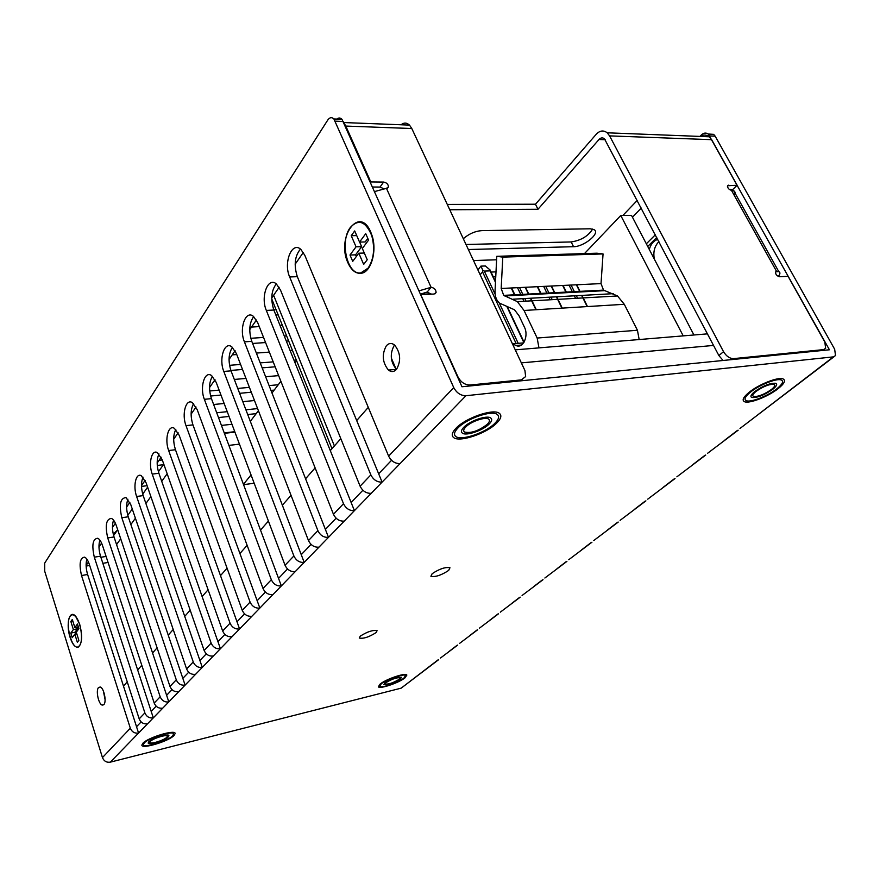 <?xml version="1.0" encoding="UTF-8"?>
<svg xmlns="http://www.w3.org/2000/svg" width="880" height="880" viewBox="0 0 880 880"><rect width="100%" height="100%" fill="white"/><g stroke="black" fill="none" stroke-linecap="round" stroke-linejoin="round"><path stroke-width="1.32" d="M251.911 616.253L272.932 594.594C268.433 594.979 265.122 592.933 263.01 588.467L271.326 579.711C273.471 584.221 276.815 586.289 281.358 585.915L295.24 571.604C290.653 571.956 287.254 569.833 285.043 565.257L293.887 555.951C296.131 560.571 299.563 562.716 304.194 562.386L318.967 547.162C314.27 547.47 310.783 545.27 308.484 540.573L317.9 530.662C320.232 535.403 323.763 537.636 328.493 537.35L344.245 521.125C339.449 521.378 335.852 519.101 333.454 514.283L343.497 503.701C345.939 508.563 349.58 510.884 354.409 510.642L371.228 493.317C366.333 493.526 362.626 491.15 360.118 486.2L370.854 474.881C373.417 479.886 377.157 482.295 382.096 482.119L400.092 463.573C395.098 463.705 391.281 461.241 388.641 456.148L453.739 387.596L333.894 118.965C331.738 116.952 329.692 117.326 327.734 120.087L44.693 563.112L44.715 571.241L102.454 757.581L130.328 728.222C131.934 731.973 134.684 733.579 138.567 733.051L147.554 723.789C143.627 724.317 140.833 722.678 139.194 718.872L144.881 712.888C146.542 716.727 149.347 718.388 153.307 717.86L162.756 708.136C158.741 708.642 155.892 706.959 154.198 703.076L160.171 696.784C161.887 700.7 164.769 702.405 168.806 701.899L178.739 691.658C174.647 692.164 171.732 690.426 169.983 686.455L176.275 679.822C178.046 683.837 180.994 685.586 185.108 685.102L195.569 674.311C191.411 674.795 188.419 673.002 186.604 668.943L193.237 661.958C195.074 666.061 198.088 667.865 202.29 667.392L213.323 656.018C209.077 656.48 206.019 654.632 204.138 650.474L211.134 643.104C213.048 647.295 216.139 649.165 220.418 648.714L232.078 636.691C227.755 637.131 224.609 635.228 222.651 630.971L230.054 623.172C232.045 627.473 235.213 629.398 239.569 628.969L251.911 616.253C247.5 616.671 244.277 614.691 242.253 610.335L250.085 602.074C252.153 606.474 255.409 608.476 259.853 608.08L257.158 600.699L265.408 592.086M739.981 428.461L834.02 356.741M707.564 453.31L738.166 430.188M676.863 476.839L705.738 455.037M647.746 499.158L675.026 478.566M620.092 520.355L645.909 500.874M593.791 540.518L618.244 522.071M568.744 559.713L591.943 542.223M544.863 578.017L566.896 561.407M522.082 595.485L543.026 579.7M500.313 612.161L520.245 597.157M479.49 628.122L498.476 613.833M459.558 643.401L477.664 629.772M440.462 658.042L457.743 645.04M438.658 659.67L401.181 688.149L110.33 762.146L138.567 733.051L136.532 726.715L141.119 721.93M453.739 387.596C456.665 392.986 460.735 395.692 465.949 395.714L833.393 356.873L758.417 414.337M448.668 570.416C441.287 575.278 435.369 577.225 430.892 576.268L432.168 573.694C439.505 568.821 445.445 566.852 449.977 567.765L448.668 570.416M376.035 632.632C368.984 637.109 363.396 638.902 359.26 638.033L360.283 636.141C367.312 631.664 372.911 629.849 377.091 630.696L376.035 632.632M708.158 134.002L713.669 134.365L715.154 136.158L834.669 349.25L835.516 355.597L833.393 356.873M658.911 241.582C654.478 246.191 652.971 252.076 654.379 259.215M699.974 136.422L701.349 134.981C703.681 132.77 706.024 132.484 708.356 134.145L713.669 134.365M336.853 119.086C338.591 117.59 340.296 117.656 341.957 119.295L461.956 386.76L829.422 349.778L708.356 134.145M102.454 757.581C103.961 761.178 106.59 762.696 110.33 762.146M371.228 493.317L382.096 482.119L378.653 473.781L391.545 460.317M344.245 521.125L354.409 510.642L351.142 502.524L362.901 490.248M318.967 547.162L328.493 537.35L325.391 529.419L336.127 518.21M295.24 571.604L304.194 562.386L301.246 554.653L311.058 544.401M272.932 594.594L281.358 585.915L278.542 578.369L287.529 568.975M232.078 636.691L239.569 628.969L236.995 621.764L244.563 613.866M213.323 656.018L220.418 648.714L217.943 641.674L224.895 634.414M195.569 674.311L202.29 667.392L199.914 660.506L206.305 653.829M178.739 691.658L185.108 685.102L182.831 678.359L188.705 672.221M162.756 708.136L168.806 701.899L166.617 695.299L172.018 689.645M147.554 723.789L153.307 717.86L151.195 711.403L156.178 706.2M657.756 239.371C653.642 240.768 650.826 244.123 649.275 249.436M388.641 456.148L304.788 255.266L300.916 249.48C291.951 240.768 283.206 262.724 289.663 276.958L297.33 276.672L378.653 473.781M370.854 474.881L289.663 276.958M360.118 486.2L280.511 290.081L276.375 283.965C267.938 276.32 260.359 296.846 266.332 310.431L273.845 310.024L351.142 502.524M343.497 503.701L266.332 310.431M333.454 514.283L257.741 322.751L253.396 316.349C245.476 309.628 238.876 328.889 244.42 341.858L251.779 341.352L325.391 529.419M317.9 530.662L244.42 341.858M308.484 540.573L236.335 353.441L231.825 346.83C224.4 340.912 218.647 359.029 223.795 371.437L231.022 370.843L301.246 554.653M293.887 555.951L223.795 371.437M285.043 565.257L216.194 382.349L211.552 375.562C204.589 370.337 199.551 387.42 204.358 399.311L211.442 398.64L278.542 578.369M271.326 579.711L204.358 399.311M263.01 588.467L197.186 409.618L192.456 402.699C185.933 398.068 181.511 414.216 186.01 425.634L192.951 424.897L257.158 600.699M250.085 602.074L186.01 425.634M242.253 610.335L179.223 435.369L174.438 428.362C168.322 424.248 164.428 439.549 168.652 450.527L175.461 449.735L236.995 621.764M230.054 623.172L168.652 450.527M222.651 630.971L162.228 459.756L157.41 452.661C151.679 448.998 148.236 463.54 152.218 474.111L158.895 473.264L217.943 641.674M211.134 643.104L152.218 474.111M204.138 650.474L146.124 482.856L141.295 475.717C135.905 472.45 132.869 486.288 136.62 496.485L143.176 495.594L199.914 660.506M193.237 661.958L136.62 496.485M186.604 668.943L130.834 504.779L126.016 497.607C120.307 497.926 118.91 504.636 121.814 517.726L128.249 516.791L182.831 678.359M176.275 679.822L121.814 517.726M169.983 686.455L116.314 525.613C114.983 521.785 113.388 519.387 111.518 518.43C106.194 518.859 104.929 525.36 107.723 537.933L114.037 536.965L166.617 695.299M160.171 696.784L107.723 537.933M154.198 703.076L102.487 545.446C101.167 541.563 99.583 539.165 97.735 538.252C92.752 538.769 91.608 545.072 94.314 557.172L100.518 556.182L151.195 711.403M144.881 712.888L94.314 557.172M139.194 718.872L89.32 564.333C88 560.406 86.427 558.019 84.612 557.15C79.948 557.733 78.914 563.86 81.521 575.52L87.615 574.497L136.532 726.715M130.328 728.222L81.521 575.52M70.059 637.318C65.681 624.195 69.531 608.993 75.581 616.242L79.706 624.327C82.599 635.69 82.181 643.258 78.463 646.998C75.405 647.988 72.6 644.754 70.059 637.318M347.93 262.801C335.995 237.556 359.249 204.688 370.744 232.056L372.185 235.994C377.168 251.405 370.986 272.129 361.372 273.251C355.905 273.911 351.417 270.424 347.93 262.801M103.873 704.572L102.267 705.1C98.571 704.451 95.601 690.47 98.527 687.555L100.177 687.005C103.873 687.665 106.843 701.756 103.873 704.572M396.484 369.369C401.225 360.932 400.609 352.858 394.658 345.114C391.666 342.771 388.894 342.991 386.342 345.785C381.678 354.398 382.371 362.494 388.421 370.051C391.292 372.24 393.987 372.009 396.484 369.369L388.421 370.051M86.867 559.163C85.668 563.563 85.91 568.678 87.615 574.497M99.88 540.122C98.494 544.687 98.703 550.044 100.518 556.182M113.553 520.157C111.958 524.887 112.123 530.497 114.037 536.965M127.919 499.191C126.093 504.097 126.203 509.96 128.249 516.791M143.044 477.147C140.965 482.229 141.009 488.378 143.176 495.594M158.983 453.937C156.618 459.206 156.585 465.652 158.895 473.264M175.813 429.462C173.118 434.929 173.008 441.683 175.461 449.735M193.611 403.612C190.553 409.288 190.333 416.383 192.951 424.897M212.454 376.277C208.989 382.173 208.648 389.62 211.442 398.64M232.441 347.325C228.514 353.441 228.041 361.284 231.022 370.843M253.682 316.591C249.249 322.949 248.611 331.21 251.779 341.352M276.309 283.91C271.282 290.532 270.457 299.233 273.845 310.024M300.443 249.095C294.756 255.992 293.711 265.188 297.33 276.672M105.094 699.721L103.378 691.009M394.515 344.993L394.35 345.18C389.664 353.771 390.357 361.823 396.418 369.347M399.212 679.294L400.202 677.82C396.825 677.358 392.106 678.953 386.034 682.583L385.088 684.024C388.421 684.508 393.129 682.924 399.212 679.294M403.865 678.139L405.559 675.598C404.712 673.156 386.749 679.195 381.304 683.771L379.687 686.213C380.545 688.666 398.277 682.726 403.865 678.139M380.138 684.057C386.133 679.019 405.933 672.364 406.868 675.048L404.998 677.853C398.838 682.913 379.313 689.447 378.367 686.741L380.138 684.057M400.356 679.008C393.217 683.276 387.684 685.124 383.768 684.563L384.879 682.88C392.007 678.601 397.551 676.731 401.511 677.281L400.356 679.008M166.815 737.286L167.387 736.241C167.42 733.997 153.021 738.342 150.249 741.433L149.71 742.434C149.677 744.689 163.977 740.377 166.815 737.286M172.656 735.834L173.635 734.019C173.712 730.18 149.006 737.638 144.287 742.918L143.385 744.601C143.341 748.473 167.739 741.114 172.656 735.834M142.824 743.281C148.005 737.462 175.241 729.245 175.164 733.469L174.086 735.482C168.663 741.301 141.779 749.397 141.834 745.14L142.824 743.281M168.256 736.934C164.901 740.564 148.126 745.613 148.17 742.962L148.786 741.796C152.042 738.166 168.96 733.073 168.916 735.702L168.256 736.934M771.397 389.51C774.708 386.837 775.555 385.11 773.949 384.34C769.274 384.043 763.323 386.386 756.085 391.391C752.884 394.02 752.048 395.703 753.588 396.462C758.186 396.825 764.115 394.504 771.397 389.51M776.776 388.85C782.507 384.23 783.97 381.26 781.176 379.951C776.699 378.048 759.33 384.923 750.563 392.062C745.151 396.528 743.732 399.41 746.328 400.686C750.651 402.688 767.756 396.044 776.776 388.85M749.21 392.227C758.846 384.362 778.008 376.783 782.947 378.862C786.038 380.314 784.421 383.592 778.085 388.696C768.13 396.616 749.309 403.931 744.546 401.72C741.697 400.301 743.248 397.144 749.21 392.227M772.717 389.345C764.159 395.208 757.196 397.925 751.817 397.496C750.013 396.616 750.992 394.636 754.743 391.556C763.224 385.682 770.22 382.921 775.72 383.273C777.623 384.175 776.622 386.199 772.717 389.345M487.256 424.325C489.632 421.927 490.072 420.178 488.576 419.089C485.353 416.548 470.91 421.52 465.773 426.965C463.54 429.275 463.111 430.958 464.464 432.025C470.965 433.521 478.566 430.958 487.256 424.325M494.78 423.412C498.927 419.243 499.686 416.218 497.057 414.337C491.458 410.047 466.697 418.627 458.007 427.911C454.267 431.805 453.53 434.665 455.774 436.491C461.032 441.067 485.595 432.795 494.78 423.412M456.093 428.142C465.641 417.923 492.932 408.452 499.125 413.16C502.051 415.239 501.215 418.583 496.617 423.181C486.475 433.532 459.415 442.64 453.64 437.569C451.187 435.567 452.001 432.421 456.093 428.142M489.104 424.105C482.856 430.529 465.982 436.238 462.341 433.125C460.757 431.871 461.274 429.891 463.881 427.196C469.898 420.816 486.86 414.964 490.666 417.934C492.426 419.221 491.909 421.278 489.104 424.105M521.345 362.879L713.548 345.433M515.251 349.855L707.465 333.861M639.166 339.537L637.439 330.264L624.294 304.293L617.518 295.977L603.526 290.114L601.018 283.591L603.053 253.935L596.882 253.209L496.782 256.322L495.033 291.115C494.934 296.428 496.408 300.421 499.455 303.094L514.481 309.782L519.046 315.777L524.425 327.151C529.012 335.995 522.907 349.14 516.043 345.477L512.457 343.871M538.956 347.875L537.163 338.041L524.051 310.475L517.352 301.642L503.701 295.372L501.182 288.475L502.788 257.114L496.782 256.322M523.611 342.903L512.424 343.794M603.053 253.935L502.788 257.114M477.928 269.995L480.898 266.134L485.364 265.98L490.072 269.962L490.083 270.875L484.308 271.106L482.845 270.248L480.898 266.134M480.139 274.725L482.581 271.942L482.845 270.248M117.414 530.134L113.245 534.094M228.888 445.39L239.459 444.147M224.389 433.323L234.938 432.146M251.053 474.947L243.43 484.33M584.474 253.594L620.774 215.501L631.51 215.391L693.924 334.983M620.774 215.501L683.21 335.874M396.055 369.039L391.314 358.006M250.316 421.344L258.423 410.729M271.986 392.975L280.885 381.304M295.031 362.791L296.604 360.723M647.724 246.466L656.755 237.479M729.168 189.31L732.952 189.332L737.143 185.251L711.656 139.678L609.587 135.883L607.2 132.803C603.504 129.998 599.841 130.482 596.244 134.244L535.48 204.215L447.293 204.446M273.746 309.782L276.067 309.661M250.8 338.294L263.549 337.436M284.295 336.05L286.616 335.896M229.537 365.321L240.581 364.441M260.216 362.89L273.207 361.867M293.997 360.217L296.329 360.03M209.704 390.973L219.109 390.115M237.743 388.432L249.414 387.365M269.093 385.583L278.256 384.758M216.7 412.742L227.227 411.675M245.894 409.783L257.598 408.595M224.224 432.872L234.773 431.706M159.038 460.339L162.294 459.943M144.562 481.195L145.431 481.085M592.669 229.02C588.214 236.137 581.042 240.449 571.164 241.945L466.004 244.486M491.029 272.063L496.001 271.865M254.155 483.219L243.562 484.671M449.768 209.748L537.977 209.275L535.48 204.215M723.096 360.481L718.883 355.575L604.439 138.776C602.602 137.401 600.787 137.632 598.994 139.502L537.977 209.275M275.847 315.018L278.168 314.886M252.604 343.453L265.573 342.551M286.33 341.11L288.651 340.945M282.304 325.171L279.983 325.314M259.259 326.59L251.526 327.074M230.868 370.425L242.517 369.468M262.163 367.862L275.154 366.806M292.446 350.394L290.125 350.57M269.346 352.11L256.377 353.078M236.764 354.541L232.232 354.871M210.617 396.022L220.968 395.054M239.602 393.316L251.295 392.227M270.985 390.401L274.175 390.104M278.641 375.617L265.639 376.739M245.971 378.433L234.3 379.445M215.655 381.051L213.961 381.194M218.504 417.549L229.031 416.46M247.709 414.524L256.201 413.644M254.496 400.532L242.792 401.665M224.147 403.48L213.631 404.503M231.979 424.281L221.441 425.414M157.278 465.454L163.383 464.706M141.515 486.42L147.103 485.683M463.309 238.711C468.985 233.805 475.178 231.11 481.855 230.626L590.293 228.789L594.308 229.757C600.314 233.475 583.759 246.851 573.529 246.697L571.164 241.945M468.358 249.524L573.529 246.697M493.295 276.87L495.759 276.771M496.606 259.787L473.517 260.557M303.336 252.417L295.152 264.209M279.136 287.287L271.744 297.946M256.432 320.001L249.755 329.626M235.092 350.746L229.053 359.447M214.995 379.709L209.539 387.563M196.042 407.022L191.114 414.117M178.134 432.828L173.679 439.241M161.183 457.248L157.168 463.034M145.123 480.392L141.493 485.617M129.866 502.37L126.61 507.056M115.379 523.248L112.453 527.461M101.596 543.114L98.967 546.887M88.462 562.034L86.108 565.422M401.06 124.784C403.953 122.452 406.758 122.562 409.497 125.103L411.796 128.524L345.807 126.071L344.157 123.266M372.658 187.011L380.017 187.055L383.405 188.584M431.244 294.173L427.174 292.028L420.53 294.118M609.587 135.883L723.525 351.67C726.308 356.213 729.641 358.534 733.502 358.633L823.482 349.624L825.649 348.315L824.813 342.023L788.073 276.32L779.548 276.738C776.787 275.957 775.456 274.329 775.544 271.865L778.734 271.557C780.45 272.349 780.296 273.977 778.305 276.441M737.143 185.251L727.529 185.768C727.529 188.045 728.838 189.563 731.456 190.344L776.512 271.293L775.423 272.239M420.926 295.009L457.985 376.937C460.9 382.272 464.937 384.967 470.096 385.022L521.312 379.885L525.635 376.574L524.942 370.568L411.796 128.524M421.201 294.679L434.126 294.03L436.095 292.501C435.963 289.597 434.302 287.87 431.101 287.331L419.067 290.829M345.807 126.071L370.788 181.94L383.614 182.061C386.628 182.644 388.256 184.25 388.487 186.857L386.452 188.342L374.682 191.543M711.656 139.678L709.269 136.785C706.387 134.607 703.34 134.497 700.106 136.422M646.338 243.793L655.347 234.795M734.228 195.327C735.471 193.116 735.295 191.598 733.722 190.773L731.456 190.344M79.486 645.711C83.589 641.146 80.927 621.676 75.471 616.418C73.436 614.35 71.698 614.262 70.235 616.165C64.669 622.798 71.984 650.661 78.309 646.734L79.486 645.711M72.314 619.465L70.851 621.489L73.37 629.563L70.807 633.05L72.237 637.659L74.822 634.194L77.363 642.323L78.859 640.354L76.307 632.203L78.925 628.683L77.462 624.03L74.855 627.561L72.314 619.465M70.851 621.489L72.842 621.115M74.855 627.561L78.364 626.89M74.822 634.194L76.813 633.809M70.807 633.05L74.965 632.247L75.537 634.062M73.37 629.563L77.55 628.771L74.965 632.247M77.044 627.143L77.55 628.771M368.093 268.136C373.879 259.204 375.089 248.347 371.734 235.576C365.717 221.386 358.6 218.658 350.372 227.403C339.394 241.219 347.347 275.726 360.932 272.833L368.093 268.136M354.695 230.934L351.219 235.708L356.048 246.818L349.987 255.013L352.726 261.36L358.809 253.198L363.682 264.418L367.235 259.732L362.329 248.479L368.566 240.119L365.739 233.684L359.546 242.077L354.695 230.934M351.219 235.708L356.719 235.609M359.546 242.077L365.167 241.956L367.807 238.403M358.809 253.198L364.32 253.044M349.987 255.013L355.575 254.848L356.312 256.553M356.048 246.818L361.658 246.675L355.575 254.848M359.645 242.077L361.658 246.675M368.28 407.374L356.697 420.563M340.813 438.647L330.297 450.615M315.117 467.907L305.569 478.775M291.038 495.33L282.348 505.208M268.411 521.081L260.513 530.079M247.126 545.325L239.932 553.52M227.062 568.172L220.495 575.641M208.109 589.754L202.125 596.563M190.179 610.159L184.734 616.374M173.206 629.497L168.234 635.151M157.091 647.834L152.57 652.993M141.79 665.258L137.665 669.955M127.237 681.835L123.486 686.103M737.55 430.331L724.867 440.055M705.122 455.191L693.121 464.387M674.421 478.72L663.036 487.443M645.293 501.039L634.491 509.322M617.639 522.236L607.365 530.112M591.338 542.399L581.57 549.89M566.302 561.583L556.985 568.722M542.432 579.876L533.555 586.685M519.662 597.333L511.181 603.834M497.904 614.009L489.797 620.224M477.103 629.959L469.337 635.91M457.182 645.227L449.746 650.925M438.097 659.846L401.181 688.149M400.092 463.573L465.949 395.714M709.841 135.949L715.154 136.158M343.365 121.484L335.302 121.165M521.444 345.048L516.043 345.477M601.018 283.591L501.182 288.475M604.56 290.664L504.713 295.955M613.217 293.678L513.15 299.189M624.294 304.293L524.051 310.475M637.439 330.264L537.163 338.041M566.643 292.677L563.101 285.45M569.074 285.153L572.627 292.358M574.332 295.823L575.575 298.342M587.169 306.581L581.647 295.416M579.942 291.962L576.389 284.801M571.098 285.054L574.651 292.248M576.356 295.713L577.599 298.232M543.664 286.396L547.206 293.7M548.911 297.22L550.154 299.783M545.71 286.297L549.252 293.59M550.957 297.11L552.2 299.662M561.924 308.143L556.402 296.802M554.697 293.304L551.155 286.033M541.277 294.019L537.735 286.682M517.506 287.672L521.048 295.097M522.742 298.661L523.985 301.268M519.574 287.573L523.105 294.987M524.81 298.551L526.053 301.147M535.931 309.749L530.42 298.243M528.715 294.69L525.184 287.298M515.163 295.405L511.621 287.958M482.581 271.942L516.109 343.497M484.308 271.106L495.132 294.184M499.224 302.907L518.199 343.332M523.842 342.562L506.737 306.251M495.473 282.337L490.083 270.875M167.167 473.737L161.733 481.338M150.865 496.562L145.904 503.503M135.399 518.221L130.867 524.557M120.703 538.791L116.567 544.588M273.614 295.24L334.389 445.962M100.87 557.271L106.095 556.424M605.275 139.711L598.994 139.502M622.853 215.479L637.252 200.398M86.13 566.06L89.694 565.477M102.85 563.321L108.075 562.463M822.371 350.482L823.482 349.624M386.452 188.342L431.101 287.331L427.174 292.028M733.502 358.633L732.413 359.535M723.525 351.67L718.883 355.575M632.456 217.206L641.278 208.054M727.43 186.307L728.585 185.174M521.312 379.885L520.289 380.897M469.106 386.045L470.096 385.022M383.614 182.061L380.017 187.055M341.957 119.295L333.894 118.965M78.837 646.393L78.463 646.998M361.801 272.668L361.372 273.251M102.267 705.1L103.664 704.792M603.526 290.114L503.701 295.372M617.518 295.977L517.352 301.642M566.203 292.699L562.661 285.472M587.488 306.57L581.966 295.394M580.25 291.951L576.708 284.779M562.265 308.121L556.743 296.791M555.038 293.293L551.496 286.011M540.848 294.041L537.306 286.704M536.294 309.727L530.772 298.221M529.078 294.668L525.536 287.287M514.745 295.427L511.214 287.98M524.062 342.199L507.221 306.438M495.517 281.589L490.248 270.413M113.619 535.557L117.689 529.749M127.798 515.35L132.264 508.992M142.714 494.12L147.609 487.157M158.422 471.768L163.779 464.134M420.618 294.305L430.925 293.799M271.744 298.914L331.991 448.69M409.497 125.103L343.838 122.551M822.943 350.427L824.142 349.492M709.269 136.785L607.2 132.803M733.722 190.773L778.734 271.557M522.522 379.643L521.367 380.787M388.487 186.857L387.585 188.111M434.951 293.854L436.095 292.501M76.164 616.935L75.471 616.418M372.273 236.313L371.734 235.576"/></g></svg>
